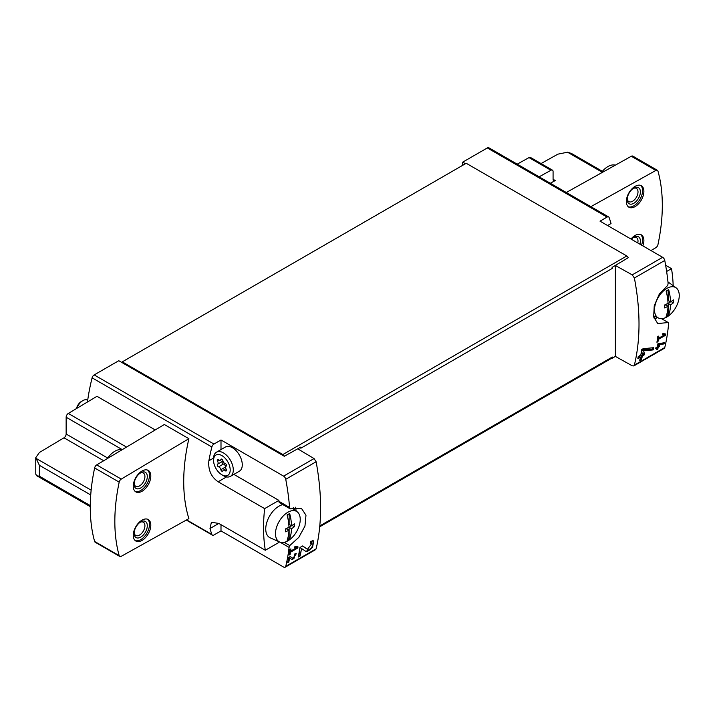 <?xml version="1.0" encoding="UTF-8"?>
<svg xmlns="http://www.w3.org/2000/svg" width="715" height="715" viewBox="0 0 715 715"><rect width="100%" height="100%" fill="white"/><g stroke="black" fill="none" stroke-linecap="round" stroke-linejoin="round"><path stroke-width="1.07" d="M296.493 547.744L290.63 551.131A223.339 128.95 -120 0 0 290.942 548.879L289.888 549.486A223.339 128.95 60 0 1 289.057 555.081L290.111 554.474A223.339 128.95 -120 0 0 290.46 552.248L297.833 547.994A223.339 128.95 -120 0 0 298.003 546.868L295.098 546.314L294.5 547.359L296.493 547.744L294.83 546.778M290.219 508.874L289.575 507.471A223.339 128.95 -120 0 0 285.741 479.291A3.101 1.788 -120 0 0 283.614 476.136L220.998 439.984L213.946 444.06A3.101 1.788 120 0 0 211.863 446.982A167.507 96.713 120 0 0 208.86 460.791C208.038 469.907 211.131 476.905 218.138 481.776L264.639 508.624A167.507 96.713 120 0 0 265.319 550.273L218.817 523.425L211.39 522.263L209.996 528.528A167.507 96.713 120 0 0 211.863 534.462A3.101 1.788 120 0 0 212.391 535.133A3.101 1.788 120 0 0 213.946 534.981L220.998 530.905L283.614 567.058A3.101 1.788 -120 0 0 285.169 567.21A3.101 1.788 -120 0 0 285.741 566.36A223.339 128.95 -120 0 0 289.092 547.395L289.772 545.572L298.781 537.376L304.965 526.097L305.975 515.211L301.373 508.231L290.219 508.874L280.736 503.396L281.004 502.815L280.736 503.396M319.82 525.9L612.308 357.035L612.308 358.179L615.374 356.401L632.221 365.794L633.794 365.937L634.384 365.079C640.551 339.491 640.551 310.462 634.384 278.01L632.221 274.873L615.374 265.48L612.308 267.249L612.308 268.393L300.836 448.216L300.836 447.072L297.771 448.85L314.037 458.574L316.128 461.747C322.081 494.333 322.081 523.353 316.128 548.825L315.556 549.665M312.16 543.034L307.548 549.254L302.624 545.947L299.987 547.476A223.339 128.95 60 0 1 298.146 557.128L300.068 556.02A223.339 128.95 -120 0 0 301.551 548.521L305.904 551.444L312.491 547.601L313.76 540.826L310.721 541.282A223.339 128.95 60 0 1 310.382 543.302L312.16 543.034L310.587 542.113M295.447 554.947L292.9 558.344L290.254 556.556L288.806 557.396A223.339 128.95 60 0 1 287.743 562.66L288.797 562.053A223.339 128.95 -120 0 0 289.638 557.95L291.988 559.532L296.332 553.741L294.687 554A223.339 128.95 60 0 1 294.482 555.099L295.447 554.947L294.598 554.456M664.128 343.933A223.339 128.95 -120 0 0 664.378 342.735L657.934 343.745A223.339 128.95 60 0 1 657.362 346.784L655.959 347.588A223.339 128.95 60 0 1 655.735 348.679L657.139 347.865A223.339 128.95 60 0 1 656.727 349.778L657.782 349.17A223.339 128.95 -120 0 0 658.193 347.258L659.239 346.65A223.339 128.95 -120 0 0 659.462 345.568L658.408 346.176A223.339 128.95 -120 0 0 658.738 344.496L664.128 343.933L663.279 342.851M633.794 365.937L664.19 348.384A3.101 1.788 -120 0 0 664.771 347.535A223.339 128.95 -120 0 0 668.597 323.779L668.221 322.528L657.746 323.564L653.653 316.879L654.252 305.752L659.391 293.874L667.774 285.312L668.114 283.292A223.339 128.95 -120 0 0 664.771 260.466A3.101 1.788 -120 0 0 662.635 257.311L600.019 221.158L607.08 217.083A3.101 1.788 -60 0 1 608.626 216.931A3.101 1.788 -60 0 1 609.153 217.61A167.507 96.713 -60 0 1 611.03 223.545L607.589 225.529M664.36 334.933L658.488 338.32A223.339 128.95 -120 0 0 658.801 336.059L657.746 336.667A223.339 128.95 60 0 1 656.924 342.271L657.979 341.663A223.339 128.95 -120 0 0 658.327 339.437L665.701 335.183A223.339 128.95 -120 0 0 665.862 334.057L662.948 333.503L662.358 334.548L664.36 334.933L662.689 333.968M653.179 349.894A223.339 128.95 -120 0 0 653.617 347.705L643.151 348.697L641.766 349.501A223.339 128.95 60 0 1 640.81 355.087L638.245 356.562A223.339 128.95 60 0 1 637.851 358.555L640.417 357.08A223.339 128.95 60 0 1 639.657 360.557L641.578 359.448A223.339 128.95 -120 0 0 642.338 355.972L644.26 354.855A223.339 128.95 -120 0 0 644.653 352.87L642.731 353.979A223.339 128.95 -120 0 0 643.286 350.895L653.179 349.894L652.241 349.358L652.241 347.839M155.227 429.947L96.981 396.316L68.3 413.449A3.101 1.788 120 0 0 66.146 417.229L66.146 434.032A3.101 1.788 120 0 1 63.992 437.803L39.388 452.506L35.75 457.698L35.777 474.17L36.751 475.788L39.388 476.208L39.388 465.304L35.75 457.698M188.885 438.697L164.316 424.513L96.704 464.911A3.101 1.788 120 0 0 94.63 467.959A167.507 96.713 120 0 0 94.63 541.461A3.101 1.788 120 0 0 95.193 542.247L119.754 556.431A3.101 1.788 120 0 0 121.273 556.297L188.885 518.625A167.507 96.713 120 0 1 188.885 438.697L121.273 479.095A3.101 1.788 120 0 0 119.191 482.142A167.507 96.713 120 0 0 119.191 555.644A3.101 1.788 120 0 0 119.754 556.431M122.292 362.737L284.302 456.268A2.485 1.43 -120 0 0 282.854 454.543L122.292 361.853L122.292 362.737L118.788 360.709L94.183 374.91A3.101 1.788 120 0 0 92.101 377.833A167.507 96.713 120 0 0 87.462 402M264.639 508.624L278.904 500.393L233.859 474.385M278.904 541.684L278.904 542.435L265.319 550.273M673.181 285.696A167.507 96.713 120 0 0 671.51 268.652L665.638 265.256M671.51 268.652L666.63 271.477M300.836 447.072L284.302 456.268M465.456 163.726L462.712 162.144L462.712 165.308M612.308 267.249L628.235 257.704A2.485 1.43 -120 0 0 626.787 255.979L466.225 163.279L122.292 361.853M608.626 216.931L488.872 147.791A3.101 1.788 120 0 0 487.317 147.942L462.712 162.144M612.308 358.179L612.004 358.001A2.485 1.43 60 0 0 612.308 357.035M550.318 183.263L555.242 180.529A3.101 1.788 120 0 1 553.723 180.654A3.101 1.788 120 0 1 553.079 179.242L553.079 171.555A3.101 1.788 120 0 0 552.445 170.134L530.503 157.47A3.101 1.788 120 0 0 528.993 157.604L517.222 164.155M601.807 171.984L567.54 152.206L557.906 154.154L541.041 163.547M612.004 267.079A2.485 1.43 60 0 1 612.308 268.393M615.374 265.48L615.374 356.401M650.981 250.572L655.887 247.64A3.101 1.788 120 0 0 657.961 244.593A167.507 96.713 120 0 0 657.961 171.091A3.101 1.788 120 0 0 657.398 170.304A3.101 1.788 120 0 0 655.887 170.438L590.858 206.671M657.398 170.304L632.829 156.12A3.101 1.788 120 0 0 631.318 156.254L566.289 192.487M635.117 206.59A12.405 7.168 -60 0 1 628.914 207.207A12.405 7.168 -60 0 1 628.914 192.88A12.405 7.168 -60 0 1 641.319 185.721A12.405 7.168 -60 0 1 643.223 195.66A12.405 7.168 -60 0 1 635.117 206.59M630.996 239.033A12.405 7.168 -60 0 1 641.319 234.851A12.405 7.168 -60 0 1 642.865 245.889M142.035 491.268A12.405 7.168 -60 0 1 135.832 491.884A12.405 7.168 -60 0 1 135.832 477.557A12.405 7.168 -60 0 1 148.237 470.399A12.405 7.168 -60 0 1 150.141 480.337A12.405 7.168 -60 0 1 142.035 491.268M142.035 540.406A12.405 7.168 -60 0 1 135.832 541.023A12.405 7.168 -60 0 1 135.832 526.696A12.405 7.168 -60 0 1 148.237 519.528A12.405 7.168 -60 0 1 150.141 529.475A12.405 7.168 -60 0 1 142.035 540.406M567.54 152.206L571.58 153.484M552.445 170.134A3.101 1.788 120 0 0 550.925 170.259L539.164 176.82M600.859 173.227A17.375 10.028 -60 0 1 615.32 165.165M640.631 234.529A12.405 7.168 -60 0 1 641.543 245.129M631.327 239.23A9.304 5.371 -60 0 1 633.803 237.237A9.304 5.371 -60 0 1 639.898 244.181M633.177 237.63A7.624 4.406 -60 0 1 636.43 237.55A7.624 4.406 -60 0 1 637.78 242.957M640.631 185.4A12.405 7.168 -60 0 1 641.721 195.499A12.405 7.168 -60 0 1 633.803 205.831A12.405 7.168 -60 0 1 628.288 206.769M633.803 203.301A9.304 5.371 -60 0 1 627.225 199.503A9.304 5.371 -60 0 1 633.803 188.108A9.304 5.371 -60 0 1 640.381 191.906A9.304 5.371 -60 0 1 633.803 203.301M633.177 188.501A7.624 4.406 -60 0 1 636.43 188.411A7.624 4.406 -60 0 1 637.601 194.525A7.624 4.406 -60 0 1 632.614 201.246A7.624 4.406 -60 0 1 628.798 201.621A7.624 4.406 -60 0 1 627.252 198.77M107.313 458.574A17.375 10.028 -60 0 1 122.024 449.789M147.549 519.215A12.405 7.168 -60 0 1 148.64 529.315A12.405 7.168 -60 0 1 140.721 539.646A12.405 7.168 -60 0 1 135.207 540.585M140.721 537.117A9.304 5.371 -60 0 1 134.143 533.319A9.304 5.371 -60 0 1 140.721 521.914A9.304 5.371 -60 0 1 147.299 525.713A9.304 5.371 -60 0 1 140.721 537.117M140.095 522.308A7.624 4.406 -60 0 1 143.349 522.227A7.624 4.406 -60 0 1 144.519 528.34A7.624 4.406 -60 0 1 139.532 535.061A7.624 4.406 -60 0 1 135.716 535.437A7.624 4.406 -60 0 1 134.17 532.577M147.549 470.077A12.405 7.168 -60 0 1 148.64 480.176A12.405 7.168 -60 0 1 140.721 490.508A12.405 7.168 -60 0 1 135.207 491.446M140.721 487.979A9.304 5.371 -60 0 1 134.143 484.18A9.304 5.371 -60 0 1 140.721 472.785A9.304 5.371 -60 0 1 147.299 476.583A9.304 5.371 -60 0 1 140.721 487.979M140.095 473.178A7.624 4.406 -60 0 1 143.349 473.089A7.624 4.406 -60 0 1 144.519 479.202A7.624 4.406 -60 0 1 139.532 485.923A7.624 4.406 -60 0 1 135.716 486.298A7.624 4.406 -60 0 1 134.17 483.447M220.998 439.984L220.998 449.574M289.575 507.471L278.904 501.304L278.904 500.393M213.562 460.38L213.562 458.592A13.96 8.062 60 0 1 216.448 452.202L225.422 447.018A13.96 8.062 60 0 1 232.402 447.706A13.96 8.062 60 0 1 241.527 460.013A13.96 8.062 60 0 1 239.382 471.194L230.409 476.378A13.96 8.062 60 0 1 223.429 475.69L221.873 474.787A11.762 6.793 60 0 1 213.562 460.38A11.762 6.793 60 0 1 221.873 455.58A11.762 6.793 60 0 1 230.194 469.987A11.762 6.793 60 0 1 221.873 474.787M220.998 524.685L220.998 530.905M220.864 469.683A2.574 1.484 -120 0 0 218.576 466.832A1.475 0.849 -120 0 1 217.387 465.608A1.475 0.849 -120 0 1 217.539 464.232A1.475 0.849 -120 0 1 217.566 464.223A2.574 1.484 -120 0 0 217.601 464.196A2.574 1.484 -120 0 0 217.566 461.166A1.475 0.849 -120 0 1 217.539 459.432A1.475 0.849 -120 0 1 218.576 459.727A2.574 1.484 -120 0 0 220.381 460.246A2.574 1.484 -120 0 0 220.864 459.522A1.475 0.849 60 0 1 221.141 459.11A1.475 0.849 60 0 1 222.159 459.388A1.475 0.849 60 0 1 222.892 460.692A2.574 1.484 -120 0 0 225.18 463.543A1.475 0.849 -120 0 1 226.369 464.759A1.475 0.849 -120 0 1 226.217 466.135A1.475 0.849 -120 0 0 226.217 466.135A2.574 1.484 -120 0 0 226.155 466.171A2.574 1.484 -120 0 0 226.19 469.201A1.475 0.849 -120 0 1 226.217 470.935A1.475 0.849 -120 0 1 225.18 470.64A2.574 1.484 -120 0 0 223.375 470.121A2.574 1.484 -120 0 0 222.892 470.845A1.475 0.849 -120 0 1 222.615 471.257A1.475 0.849 -120 0 1 221.596 470.979A1.475 0.849 -120 0 1 220.864 469.683L225.663 466.904M216.448 452.202A13.96 8.062 60 0 1 223.429 452.89A13.96 8.062 60 0 1 232.545 465.188A13.96 8.062 60 0 1 230.409 476.378M225.681 466.841A2.574 1.484 -120 0 0 223.402 464.044L218.576 466.832M222.329 461.47A1.475 0.849 -120 0 0 222.222 462.855A1.475 0.849 -120 0 0 223.402 464.044M217.637 464.178L222.383 461.434A2.574 1.484 -120 0 0 222.428 461.416A2.574 1.484 -120 0 0 222.901 460.737M294.187 509.607A21.718 12.539 120 0 0 293.651 507.498M289.772 545.572L284.177 542.345M294.008 509.473A21.718 12.539 120 0 0 293.516 507.534M278.904 501.304A3.101 1.788 120 0 0 279.547 502.725L280.289 503.154M653.716 317.147A21.718 12.539 120 0 0 655.351 316.656M668.221 322.528L661.527 318.667M653.68 317.004A21.718 12.539 120 0 0 655.146 316.557M665.701 335.183L663.279 333.565M658.488 338.32L657.594 337.802M657.979 341.663L657.103 341.162M658.327 339.437L657.443 338.928M662.832 334.048L663.279 333.789M657.139 347.865L656.307 347.392M657.782 349.17L657.317 346.802M656.862 349.161L657.317 348.902M658.193 347.258L657.362 346.784M659.239 346.65L658.372 346.149L657.371 346.721M658.408 346.176L657.577 345.685M658.738 344.496L657.889 344.004M658.122 343.647L663.279 343.441M640.417 357.08L639.433 356.508L638.111 357.277M641.578 359.448L641.355 355.4L643.277 354.291L643.277 353.657M639.728 360.262L641.355 359.323M642.338 355.972L641.355 355.4M644.26 354.855L643.277 354.291M642.731 353.979L641.355 353.183L641.355 352.039M643.286 350.895L641.695 349.975M641.721 349.769L652.241 349.358M301.551 548.521L299.969 547.601M305.528 551.194A6.569 3.79 120 0 0 311.356 547.931A6.569 3.79 120 0 0 312.678 540.611M307.504 549.227L306.512 548.655A3.852 2.225 120 0 0 306.574 548.691A3.852 2.225 120 0 0 306.637 548.727M306.512 548.655L302.49 546.028M300.068 556.02L299.692 549.299M298.262 556.627L299.692 555.805M297.833 547.994L295.492 546.394M290.63 551.131L289.736 550.613M290.111 554.474L289.235 553.973M290.46 552.248L289.575 551.739M295.036 546.895L295.492 546.635M289.638 557.95L288.788 557.468M291.577 559.264A3.602 2.074 120 0 0 294.544 557.637M295.617 555.126A3.602 2.074 120 0 0 295.518 553.669M292.033 557.843A2.109 1.216 120 0 0 292.069 557.861A2.109 1.216 120 0 0 292.095 557.879L290.156 556.619M288.797 562.053L288.297 560.051M668.016 303.339A45.796 26.446 -120 0 0 666.121 291.059A43.132 24.9 0 0 0 668.668 289.584A45.796 26.446 60 0 1 670.554 301.873A45.796 26.446 0 0 0 673.396 299.916A45.411 26.223 60 0 1 673.396 302.856A45.796 26.446 180 0 1 670.554 304.813A45.796 26.446 60 0 1 668.668 314.913A43.132 24.9 180 0 1 666.121 316.379A45.796 26.446 -120 0 0 668.016 306.279A45.796 26.446 180 0 1 664.628 307.915A45.411 26.223 -120 0 0 664.628 304.983A45.796 26.446 0 0 0 668.016 303.339M654.502 309.827A17.509 10.108 -60 0 1 665.451 289.316A17.509 10.108 -60 0 1 676.158 287.868A17.509 10.108 -60 0 1 675.63 307.736A17.509 10.108 -60 0 1 658.685 318.13A17.509 10.108 -60 0 1 654.502 309.827M670.554 301.873L668.15 300.479L668.15 289.906M671.269 301.417L668.15 303.419L668.15 314.618L666.398 315.628M673.396 302.856L671.269 301.623M670.554 304.813L668.15 303.419M668.668 314.913L668.15 314.618M668.016 306.279L665.602 304.885L664.637 305.448M288.985 527.232A45.796 26.446 -120 0 0 287.099 514.952A43.132 24.9 0 0 0 289.647 513.477A45.796 26.446 60 0 1 291.532 525.766A45.796 26.446 0 0 0 294.374 523.809A45.411 26.223 60 0 1 294.374 526.749A45.796 26.446 180 0 1 291.532 528.698A45.796 26.446 60 0 1 289.647 538.806A43.132 24.9 180 0 1 287.099 540.272A45.796 26.446 -120 0 0 288.985 530.173A45.796 26.446 180 0 1 285.598 531.808A45.411 26.223 -120 0 0 285.598 528.877A45.796 26.446 0 0 0 288.985 527.232M275.481 533.721A17.509 10.108 -60 0 1 286.429 513.2A17.509 10.108 -60 0 1 297.136 511.761A17.509 10.108 -60 0 1 296.609 531.629A17.509 10.108 -60 0 1 279.663 542.024A17.509 10.108 -60 0 1 275.481 533.721M279.663 542.024L270.19 537.832A18.608 10.743 -60 0 1 265.748 529.011A18.608 10.743 -60 0 1 282.872 504.629M76.934 408.292A9.304 5.371 -60 0 1 82.842 400.615A9.304 5.371 -60 0 1 87.498 400.159L87.695 400.275M76.496 408.551A7.4 4.272 -60 0 1 81.501 401.392L82.842 400.615M291.532 525.766L289.128 524.372L289.128 513.799M292.238 525.311L289.128 527.312L289.128 538.511L287.376 539.521M294.374 526.749L292.238 525.516M291.532 528.698L289.128 527.312M289.647 538.806L289.128 538.511M288.985 530.173L286.581 528.778L285.616 529.341M285.741 566.36L316.128 548.825M285.741 479.291L316.128 461.747M634.384 278.01L664.771 260.466M634.384 365.079L664.771 347.535M211.863 446.982L92.101 377.833M211.863 534.462L186.624 519.885M218.138 481.776L226.575 476.905M213.946 444.06L94.183 374.91M283.614 476.136L314.037 458.574M632.221 274.873L662.635 257.311M607.08 217.083L487.317 147.942M90.278 505.594L39.388 476.208M90.734 494.95L39.388 465.304M282.854 454.543L626.787 255.979M631.318 156.254L655.887 170.438M96.704 464.911L121.273 479.095M94.63 467.959L119.191 482.142M94.63 541.461L119.191 555.644M555.242 180.529L553.088 179.286M126.546 447.081L68.3 413.449M122.274 449.637L66.146 417.229M107.697 458.02L66.146 434.032M103.702 460.728L63.992 437.803M91.145 490.168L35.777 458.199M550.925 170.259L528.993 157.604M208.86 460.791L213.571 458.074M209.996 528.528L218.826 523.425M289.092 547.395L280.057 542.185M219.246 460.192L217.566 461.166M221.641 459.075L220.864 459.522M226.476 469.898L225.18 470.64M295.277 507.176A22.648 13.076 -60 0 1 296.144 511.037M657.568 317.63A22.648 13.076 -60 0 1 654.154 318.747M212.391 535.133L186.293 520.064M285.169 567.21L315.565 549.665M319.739 526.794L612.049 358.027M602.37 171.305L571.562 153.519M90.269 506.64L37.126 475.958M222.428 461.416L217.601 464.196M222.034 459.289L220.381 460.246M225.913 468.656L223.375 470.121M307.548 549.254L306.574 548.691M676.158 287.868L667.962 281.889M658.685 318.13L653.483 315.824M297.136 511.761L292.024 508.034"/></g></svg>
